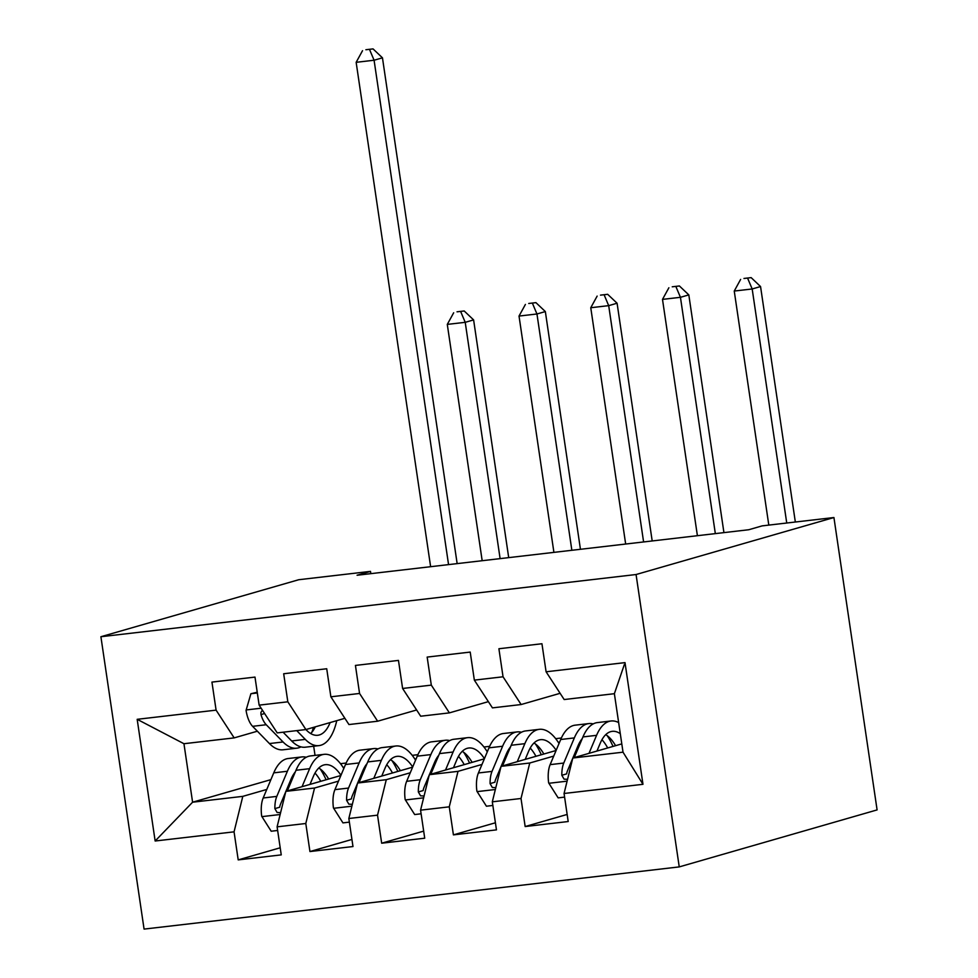 <?xml version="1.0" encoding="UTF-8"?>
<svg xmlns="http://www.w3.org/2000/svg" width="978" height="978" viewBox="0 0 978 978"><rect width="100%" height="100%" fill="white"/><g stroke="black" fill="none" stroke-linecap="round" stroke-linejoin="round"><path stroke-width="1.47" d="M370.833 573.658L370.491 571.384L357.08 575.247L748.769 529.734L762.18 525.871L833.928 517.533L877.095 809.906L679.245 866.899L144.072 929.1L100.905 636.727L636.067 574.526L679.245 866.899M270.906 779.637L192.593 802.205L155.147 841.007L234.06 831.838L238.204 859.882L281.248 854.882L277.104 826.838L305.796 823.5L309.94 851.545L352.985 846.545L348.84 818.5L377.532 815.163L381.677 843.207L424.721 838.207L420.577 810.163L449.269 806.826L453.413 834.87L496.457 829.87L492.313 801.826L521.017 798.488L525.162 826.544L568.194 821.532L564.061 793.488L572.802 758.011L623.023 752.18L614.38 693.695L564.172 699.539L546.091 671.788L625.003 662.619L642.974 784.307L564.061 793.488M155.147 841.007L137.177 719.319L216.089 710.138L234.17 737.889L257.373 731.202M546.091 671.788L541.946 643.744L498.902 648.744L503.047 676.788L474.342 680.126L470.21 652.081L427.166 657.082L431.31 685.126L402.606 688.463L398.462 660.419L355.43 665.419L359.562 693.463L330.87 696.801L326.725 668.756L283.681 673.756L287.825 701.801L259.133 705.138L254.989 677.094L211.945 682.094L216.089 710.138M611.287 739.527L609.82 739.943M577.79 749.172L576.421 749.576M553.719 756.104L529.758 763.011L501.066 766.349L556.079 750.493M580.15 743.561L578.854 743.94M521.017 798.488L529.758 763.011M492.313 801.826L501.066 766.349M625.003 662.619L614.38 693.695M559.624 742.082L558.365 742.436M539.55 747.864L538.083 748.28M506.054 757.51L504.685 757.913M481.983 764.441L458.022 771.349L429.33 774.686L484.342 758.83M555.7 738.671L561.372 738.011M508.413 751.899L507.117 752.278M449.269 806.826L458.022 771.349M420.577 810.163L429.33 774.686M503.047 676.788L521.127 704.539L560.113 693.304M521.127 704.539L492.435 707.876L474.342 680.126M487.888 750.419L486.628 750.774M467.802 756.202L466.347 756.617M434.318 765.847L432.948 766.251M410.247 772.779L386.286 779.686L357.581 783.023L412.606 767.168M483.963 747.009L489.623 746.348M436.677 760.236L435.381 760.615M377.532 815.163L386.286 779.686M348.84 818.5L357.581 783.023M431.31 685.126L449.391 712.876L488.364 701.642M449.391 712.876L420.687 716.214L402.606 688.463M416.151 758.757L414.892 759.111M396.066 764.539L394.611 764.955M362.581 774.185L361.212 774.588M338.51 781.116L314.549 788.024L285.845 791.361L340.87 775.505M412.215 755.346L417.887 754.686M364.941 768.574L363.633 768.952M305.796 823.5L314.549 788.024M277.104 826.838L285.845 791.361M359.562 693.463L377.642 721.214L416.628 709.979M377.642 721.214L348.95 724.551L330.87 696.801M344.415 767.094L343.156 767.449M324.329 772.877L322.874 773.292M290.833 782.522L289.464 782.926M266.774 789.454L242.801 796.361L192.593 802.205L183.95 743.72L234.17 737.889M340.478 763.684L346.151 763.023M234.06 831.838L242.801 796.361M287.825 701.801L305.906 729.551L344.892 718.317M305.906 729.551L277.214 732.889L259.133 705.138M370.491 571.384L298.755 579.722L100.905 636.727M833.928 517.533L636.067 574.526M621.8 743.891L572.802 758.011M313.681 746.226L315.038 755.407M137.177 719.319L183.95 743.72M623.023 752.18L642.974 784.307M238.204 859.882L280.197 847.792M309.94 851.545L351.933 839.454M381.677 843.207L423.67 831.117M453.413 834.87L495.418 822.779M525.162 826.544L567.154 814.442M257.336 692.974L250.906 693.72L246.065 710.358A21.21 9.144 83.4 0 0 252.605 726.324L269.427 743.561A61.235 26.406 83.4 0 0 283.107 749.784L296.737 748.194A61.235 26.406 83.4 0 0 300.943 746.874M296.737 730.615L305.295 739.392A61.235 26.406 83.4 0 0 318.975 745.615A61.235 26.406 83.4 0 0 336.75 720.664M305.882 729.551L306.42 730.114A50.832 21.919 83.4 0 0 317.777 735.273A50.832 21.919 83.4 0 0 330.112 722.583M257.226 692.241L250.906 693.72M262.397 710.15L260.894 712.485L260.979 714.588A21.21 9.144 83.4 0 0 266.236 724.735L283.058 741.972A61.235 26.406 83.4 0 0 296.737 748.194M311.848 732.277A61.235 26.406 83.4 0 0 313.461 727.375M318.975 745.615L305.344 747.192A61.235 26.406 -96.6 0 1 291.664 740.969L283.107 732.204M310.662 733.537A50.832 21.919 83.4 0 0 315.307 726.85M448.56 564.624L374.085 60.233L356.151 62.323L430.626 566.702M365.882 49.731L373.046 48.9L365.882 49.731M369.696 49.866L374.085 60.233L382.459 57.824L457.154 563.621M382.459 57.824L373.046 48.9M362.52 50.697L356.151 62.323M309.989 784.405L313.29 776.581A50.832 21.919 -96.6 0 1 325.295 764.686A50.832 21.919 -96.6 0 1 340.955 775.309M302.043 786.691L309.623 768.684A61.235 26.406 -96.6 0 1 324.097 754.344A61.235 26.406 -96.6 0 1 343.816 768.512M277.642 830.469L271.199 831.227L261.701 816.251A21.21 9.144 -96.6 0 1 263.18 797.987L273.754 772.852A61.235 26.406 -96.6 0 1 288.229 758.512L301.86 756.935A61.235 26.406 83.4 0 0 287.385 771.263L276.811 796.398A21.21 9.144 83.4 0 0 274.867 808.623L277.104 812.498L280.588 812.669M287.3 790.945L295.992 770.273A61.235 26.406 -96.6 0 1 310.466 755.933L324.097 754.344M328.645 779.038A50.832 21.919 83.4 0 0 318.779 768.011M326.09 779.772A61.235 26.406 83.4 0 0 320.209 768.965M306.248 757.253A61.235 26.406 83.4 0 0 301.86 756.935M285.931 791.336L291.041 779.173A50.832 21.919 -96.6 0 1 295.295 771.935M315.002 773.06A50.832 21.919 -96.6 0 1 320.747 781.3M274.867 808.623L279.696 807.229A10.807 4.658 -96.6 0 1 280.478 804.295L285.759 791.752M500.113 558.621L465.222 322.324L447.288 324.403L482.178 560.712M457.019 311.811L464.195 310.98L457.019 311.811M460.846 311.945L465.222 322.324L473.609 319.904L508.707 557.631M473.609 319.904L464.195 310.98M453.67 312.777L447.288 324.403M381.738 776.067L385.026 768.243A50.832 21.919 -96.6 0 1 397.031 756.349A50.832 21.919 -96.6 0 1 412.692 766.972M373.792 778.354L381.359 760.346A61.235 26.406 -96.6 0 1 395.833 746.006A61.235 26.406 -96.6 0 1 415.552 760.175M349.378 822.131L342.948 822.889L333.437 807.914A21.21 9.144 -96.6 0 1 334.916 789.649L345.491 764.515A61.235 26.406 -96.6 0 1 359.965 750.175L373.596 748.598A61.235 26.406 83.4 0 0 359.122 762.926L348.547 788.06A21.21 9.144 83.4 0 0 346.603 800.285L348.84 804.16L352.337 804.332M359.036 782.608L367.728 761.935A61.235 26.406 -96.6 0 1 382.202 747.595L395.833 746.006M400.381 770.701A50.832 21.919 83.4 0 0 390.515 759.674M397.826 771.434A61.235 26.406 83.4 0 0 391.946 760.627M377.997 748.916A61.235 26.406 83.4 0 0 373.596 748.598M357.667 782.999L362.789 770.835A50.832 21.919 -96.6 0 1 367.031 763.598M386.738 764.723A50.832 21.919 -96.6 0 1 392.484 772.962M346.603 800.285L351.432 798.892A10.807 4.658 -96.6 0 1 352.214 795.958L357.496 783.415M571.861 550.296L536.959 313.987L519.025 316.065L553.915 552.374M528.756 303.473L535.932 302.642L528.756 303.473M532.582 303.608L536.959 313.987L545.345 311.566L580.443 549.294M545.345 311.566L535.932 302.642M525.406 304.439L519.025 316.065M453.474 767.73L456.763 759.906A50.832 21.919 -96.6 0 1 468.768 748.011A50.832 21.919 -96.6 0 1 484.428 758.635M445.528 770.016L453.107 752.009A61.235 26.406 -96.6 0 1 467.57 737.669A61.235 26.406 -96.6 0 1 487.288 751.837M421.115 813.794L414.684 814.552L405.173 799.576A21.21 9.144 -96.6 0 1 406.665 781.312L417.239 756.177A61.235 26.406 -96.6 0 1 431.701 741.837L445.332 740.26A61.235 26.406 83.4 0 0 430.858 754.588L420.296 779.723A21.21 9.144 83.4 0 0 418.339 791.948L420.577 795.823L424.073 795.994M430.772 774.27L439.477 753.598A61.235 26.406 -96.6 0 1 453.939 739.258L467.57 737.669M472.117 762.363A50.832 21.919 83.4 0 0 462.252 751.336M469.562 763.097A61.235 26.406 83.4 0 0 463.682 752.29M449.733 740.578A61.235 26.406 83.4 0 0 445.332 740.26M429.403 774.662L434.525 762.498A50.832 21.919 -96.6 0 1 438.767 755.26M458.474 756.385A50.832 21.919 -96.6 0 1 464.232 764.625M418.339 791.948L423.168 790.554A10.807 4.658 -96.6 0 1 423.951 787.62L429.232 775.077M643.597 541.959L608.695 305.649L590.761 307.728L625.663 544.037M600.492 295.136L607.668 294.305L600.492 295.136M604.318 295.27L608.695 305.649L617.081 303.229L652.192 540.956M617.081 303.229L607.668 294.305M597.142 296.102L590.761 307.728M525.21 759.393L528.499 751.569A50.832 21.919 -96.6 0 1 540.504 739.674A50.832 21.919 -96.6 0 1 556.164 750.297M517.264 761.679L524.844 743.671A61.235 26.406 -96.6 0 1 539.306 729.331A61.235 26.406 -96.6 0 1 559.025 743.5M492.851 805.456L486.421 806.214L476.909 791.239A21.21 9.144 -96.6 0 1 478.401 772.975L488.976 747.84A61.235 26.406 -96.6 0 1 503.438 733.5L517.069 731.923A61.235 26.406 83.4 0 0 502.606 746.251L492.032 771.385A21.21 9.144 83.4 0 0 490.088 783.61L492.325 787.486L495.809 787.657M502.509 765.933L511.213 745.26A61.235 26.406 -96.6 0 1 525.675 730.921L539.306 729.331M543.854 754.026A50.832 21.919 83.4 0 0 533.988 742.999M541.299 754.759A61.235 26.406 83.4 0 0 535.418 743.952M521.47 732.241A61.235 26.406 83.4 0 0 517.069 731.923M501.139 766.324L506.262 754.16A50.832 21.919 -96.6 0 1 510.516 746.923M530.21 748.048A50.832 21.919 -96.6 0 1 535.968 756.3M490.088 783.61L494.905 782.217A10.807 4.658 -96.6 0 1 495.687 779.283L500.968 766.74M715.334 533.621L680.443 297.312L662.497 299.39L697.4 535.699M672.241 286.798L679.404 285.967L672.241 286.798M676.055 286.933L680.443 297.312L688.818 294.891L723.928 532.619M688.818 294.891L679.404 285.967M668.879 287.764L662.497 299.39M596.947 751.055L600.235 743.231A50.832 21.919 -96.6 0 1 612.252 731.336A50.832 21.919 -96.6 0 1 620.284 733.683M589 753.341L596.58 735.334A61.235 26.406 -96.6 0 1 611.042 720.994A61.235 26.406 -96.6 0 1 618.646 722.571M564.599 797.119L558.157 797.877L548.658 782.901A21.21 9.144 -96.6 0 1 550.137 764.637L560.712 739.502A61.235 26.406 -96.6 0 1 575.174 725.163L588.805 723.586A61.235 26.406 83.4 0 0 574.343 737.913L563.768 763.048A21.21 9.144 83.4 0 0 561.824 775.273L564.061 779.148L567.546 779.319M574.245 757.595L582.949 736.923A61.235 26.406 -96.6 0 1 597.411 722.583L611.042 720.994M615.59 745.688A50.832 21.919 83.4 0 0 605.724 734.661M613.035 746.422A61.235 26.406 83.4 0 0 607.167 735.615M593.206 723.903A61.235 26.406 83.4 0 0 588.805 723.586M572.876 757.987L577.998 745.823A50.832 21.919 -96.6 0 1 582.252 738.586M601.947 739.71A50.832 21.919 -96.6 0 1 607.705 747.962M561.824 775.273L566.641 773.879A10.807 4.658 -96.6 0 1 567.423 770.945L572.705 758.402M786.74 523.01L752.18 288.975L734.246 291.053L768.806 525.1M743.977 278.461L751.153 277.63L743.977 278.461M747.791 278.596L752.18 288.975L760.554 286.554L795.334 522.007M760.554 286.554L751.153 277.63M740.615 279.427L734.246 291.053M261.138 708.206L246.187 709.942M283.058 741.972L269.427 743.561M305.295 739.392L291.664 740.969M266.236 724.735L252.605 726.324M264.61 713.537L260.979 714.588M261.933 816.63L280.136 814.515M295.992 770.273L309.623 768.684M273.754 772.852L287.385 771.263M263.18 797.987L276.811 796.398M333.669 808.293L351.884 806.178M367.728 761.935L381.359 760.346M345.491 764.515L359.122 762.926M334.916 789.649L348.547 788.06M405.418 799.955L423.621 797.84M439.477 753.598L453.107 752.009M417.239 756.177L430.858 754.588M406.665 781.312L420.296 779.723M477.154 791.618L495.357 789.503M511.213 745.26L524.844 743.671M488.976 747.84L502.606 746.251M478.401 772.975L492.032 771.385M548.89 783.28L567.093 781.165M582.949 736.923L596.58 735.334M560.712 739.502L574.343 737.913M550.137 764.637L563.768 763.048"/></g></svg>
